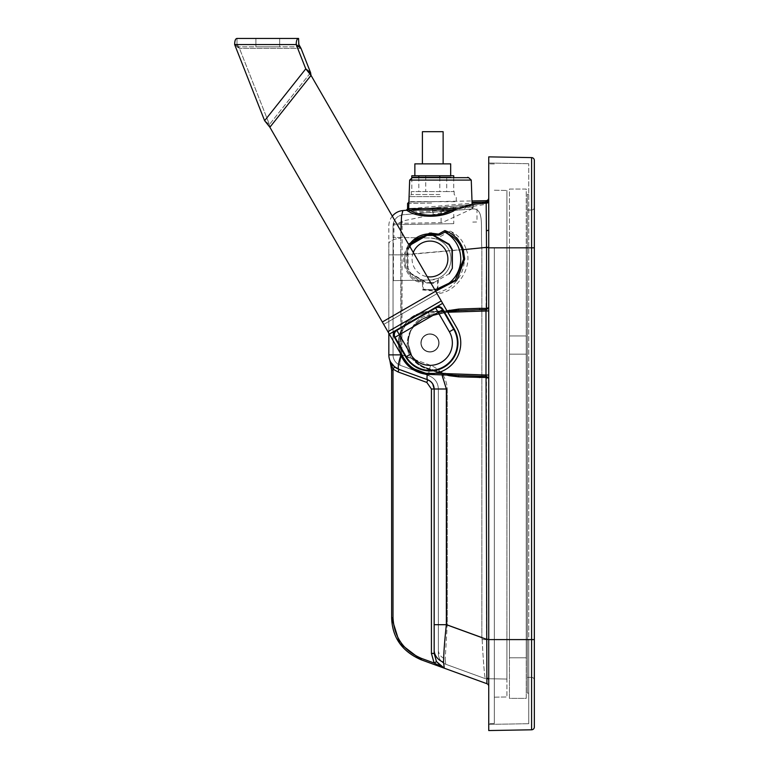 <?xml version="1.0" encoding="UTF-8"?>
<svg xmlns="http://www.w3.org/2000/svg" width="769" height="769" viewBox="0 0 769 769"><rect width="100%" height="100%" fill="white"/><g stroke="black" fill="none" stroke-linecap="round" stroke-linejoin="round"><path stroke-width="0.58" stroke-dasharray="3.85 2.88" d="M409.666 180.09L471.262 180.09M459.718 208.639L408.666 208.639M393.036 243.908L393.036 354.865A11.199 11.199 0 0 0 400.399 365.381L429.16 375.849L400.399 365.381A11.199 11.199 0 0 1 393.036 354.865L393.036 237.371L393.939 237.39L393.939 223.443L393.295 223.452L393.036 225.884L393.036 237.371L393.036 225.884L393.295 223.452L393.939 223.443M471.772 208.976L403.254 214.734C398.121 215.445 394.805 218.358 393.295 223.452L442.175 222.597L471.772 208.976C484.922 207.553 480.365 226.403 481.855 247.82L481.855 247.82C480.26 226.057 485.191 207.149 471.147 208.985L403.254 214.734C397.515 215.676 394.132 219.002 393.094 224.721L433.139 224.019L396.477 224.663L402.168 221.097L453.758 210.312L453.758 223.664L433.139 224.019L453.758 223.664M442.175 222.597L393.295 223.452L393.036 237.371L393.939 237.39M393.42 280.637L393.42 237.381L430.332 238.025A20.984 20.984 0 0 1 450.961 259.009A20.984 20.984 0 0 1 430.332 279.993L393.42 280.637L430.332 279.993L437.917 278.436L436.859 293.595L437.426 292.614A34.422 34.422 0 0 0 450.115 231.104L436.119 238.938A20.984 20.984 0 0 1 438.474 278.195L437.426 292.614M429.16 375.849C434.975 378.31 438.051 382.693 438.368 388.999C438.051 382.693 434.975 378.31 429.16 375.849A11.199 2.192 110 0 1 430.659 365.333A11.199 2.192 110 0 0 429.16 375.849M401.899 280.493L401.899 354.865L430.659 365.333C441.089 369.783 446.616 377.675 447.231 388.999L447.231 624.688L445.213 658.908L447.231 624.688L438.368 624.688L438.368 653.737L438.368 624.688L447.231 624.688L447.231 388.999L438.368 388.999L438.368 624.688L438.368 388.999L447.231 388.999C446.616 377.675 441.089 369.783 430.659 365.333L401.899 354.865A11.199 2.192 110 0 0 400.399 365.381A11.199 11.199 0 0 1 393.036 354.865A11.199 11.199 0 0 0 400.399 365.381A11.199 2.192 110 0 1 401.899 354.865L393.036 354.865L401.899 354.865L402.168 221.097M393.036 254.847L401.899 254.847L481.855 247.849L481.855 637.29L481.855 247.82L506.925 247.82L506.925 679.056L485.374 678.681L445.732 664.253L445.213 658.908L445.732 664.253L485.374 678.681L506.925 679.056L506.925 639.597L506.925 696.964L506.925 190.452L506.925 247.82L506.925 208.361L506.925 247.82L481.855 247.82M436.119 238.938L430.332 238.025L393.036 237.371M472.762 222.068L476.982 221.991L476.982 208.88L472.762 208.957M438.474 278.195L437.917 278.436M450.115 231.104C457.834 234.555 463.236 240.716 466.302 249.579L480.481 247.974L466.302 249.579C473.541 267.189 455.95 293.479 436.859 293.595M438.368 653.737A11.199 11.199 0 0 0 445.732 664.253A11.199 11.199 0 0 1 438.368 653.737M482.134 639.597C483.403 662.657 484.46 675.672 485.316 678.662C484.46 675.701 483.403 662.686 482.134 639.597L481.855 637.29L482.134 639.597L506.925 639.597L482.134 639.597M471.147 208.985L472.128 208.966M431.649 290.086L423.392 289.826L424.007 289.211L434.937 290M424.007 289.211A30.779 30.779 0 0 0 434.61 289.442M423.392 289.826L422.623 289.971L423.2 289.48L423.2 281.819L422.623 282.29C417.461 282.473 413.222 280.406 409.887 276.09C404.811 269.775 402.869 262.604 404.052 254.587L408.454 244.138M488.738 310.907L488.738 375.022L488.738 310.907L485.989 310.907L485.989 375.022L486.517 377.531L486.046 376.272L458.449 375.464L479.548 376.195L479.789 377.598L486.287 377.521M488.738 375.022L488.738 378.252L488.738 375.022L428.9 373.032C419.932 373.84 400.149 364.333 399.861 342.964C400.149 321.596 419.932 312.089 428.9 312.896C419.932 312.089 400.149 321.596 399.861 342.964C400.149 364.333 419.932 373.84 428.9 373.032L435.437 373.253M488.738 639.308L486.517 639.308L486.517 377.531L488.738 378.252L488.738 686.332L488.738 378.252L486.517 376.32M486.517 309.609L488.738 307.677L488.738 197.912L488.738 307.677L486.287 308.407L486.046 309.657L486.566 230.69L485.989 202.949L486.296 204.285L488.642 202.468A1.403 1.077 -161.2 0 0 488.642 202.112L432.332 211.235C417.519 211.917 409.271 211.129 407.589 208.86L472.07 203.103M488.738 247.82L494.332 247.82L494.332 723.456L494.332 247.82L488.738 247.82L488.738 163.864L488.738 639.597L488.738 163.028L488.738 730.55L531.6 729.8A2.797 2.797 0 0 0 534.349 727.003L534.349 207.236L534.349 639.597L488.738 639.597L528.755 639.597L528.755 163.72L528.755 723.696L528.755 639.597L527.361 639.597L527.361 194.288L527.361 693.129L527.361 247.82L527.361 639.597L534.349 639.597L534.349 247.82L488.738 247.82L534.349 247.82L534.349 160.413A2.797 2.797 0 0 0 531.6 157.616L488.738 156.866L488.738 247.82L531.552 247.82L531.552 210.043A2.797 2.797 0 0 0 534.349 207.236A2.797 2.797 0 0 1 531.552 210.043A2.797 2.797 0 0 0 534.349 207.236M388.835 333.275L388.835 254.847L401.024 254.847L388.835 254.847L388.835 354.865A15.39 15.39 0 0 0 398.957 369.331L394.68 366.938L392.988 369.13L398.054 371.956L426.814 382.424L431.419 388.999L434.168 388.999L431.419 388.999L426.814 382.424L431.419 388.999L431.419 653.737L433.918 662.945L431.419 653.737L433.918 662.945L431.419 653.737L434.168 653.737L431.419 653.737L431.419 388.999L431.419 653.737L433.918 662.945L431.419 653.737L434.168 653.737L431.419 653.737L431.419 388.999L434.168 388.999L431.419 388.999L426.814 382.424L427.727 379.799L426.814 382.424L398.054 371.956L426.814 382.424L431.419 388.999L431.419 653.737L433.918 662.945L431.419 653.737L434.168 653.737L431.419 653.737L431.419 388.999L434.168 388.999L431.419 388.999L426.814 382.424L427.727 379.799L426.814 382.424L427.727 379.799L398.957 369.331L398.054 371.956L426.814 382.424L431.419 388.999L431.419 653.737L433.918 662.945L431.419 653.737L434.168 653.737L431.419 653.737L431.419 388.999L434.168 388.999L431.419 388.999L426.814 382.424L427.727 379.799L426.814 382.424L398.054 371.956L426.814 382.424L431.419 388.999L431.419 653.737L433.918 662.945L431.419 653.737L434.168 653.737L431.419 653.737L431.419 388.999L434.168 388.999L431.419 388.999L426.814 382.424L427.727 379.799L426.814 382.424L427.727 379.799L398.957 369.331L398.054 371.956L426.814 382.424L431.419 388.999L431.419 653.737L433.918 662.945L436.283 661.523L444.299 668.203L433.918 662.945L431.419 653.737L434.168 653.737L431.419 653.737L431.419 388.999L434.168 388.999L431.419 388.999L426.814 382.424L427.727 379.799L426.814 382.424L398.054 371.956L426.814 382.424L431.419 388.999L431.419 653.737L431.419 388.999L434.168 388.999L431.419 388.999L426.814 382.424L427.727 379.799L426.814 382.424L427.727 379.799L398.957 369.331L427.727 379.799L398.957 369.331L427.727 379.799L398.957 369.331L427.727 379.799L398.957 369.331L427.727 379.799L398.957 369.331L427.727 379.799L398.957 369.331L427.727 379.799L398.957 369.331L427.727 379.799L398.957 369.331L427.727 379.799L398.957 369.331L427.727 379.799L398.957 369.331L427.727 379.799L398.957 369.331L427.727 379.799L398.957 369.331L427.727 379.799L398.957 369.331L398.054 371.956L426.814 382.424L431.419 388.999L434.168 388.96L434.168 653.737L436.283 661.523L433.918 662.945L444.299 668.203L436.283 661.523L433.918 662.945L444.299 668.203L436.283 661.523L444.299 668.203L433.918 662.945L436.283 661.523L434.168 653.737L436.283 661.523L444.299 668.203L433.918 662.945L436.283 661.523L434.168 653.737L434.168 388.96L434.168 653.737L436.283 661.523L433.918 662.945L444.299 668.203L436.283 661.523L444.299 668.203L433.918 662.945L436.283 661.523L434.168 653.737L434.168 388.999L434.168 653.4L431.419 653.4L434.12 663.013L436.456 661.561L434.168 653.4L434.168 388.96L434.168 653.737L436.283 661.523L433.918 662.945L444.299 668.203L436.283 661.523L433.918 662.945L444.299 668.203L436.283 661.523L444.299 668.203L433.918 662.945L436.283 661.523L434.168 653.737L436.283 661.523L444.299 668.203L433.918 662.945L436.283 661.523L434.168 653.737L434.168 388.96L434.168 653.737L436.283 661.523L433.918 662.945L444.299 668.203L436.283 661.523L444.299 668.203L433.918 662.945L436.283 661.523L434.168 653.737L434.168 388.96L434.168 653.737L436.283 661.523L433.918 662.945L444.299 668.203L436.283 661.523L433.918 662.945L444.299 668.203L436.283 661.523L444.299 668.203L433.918 662.945L436.283 661.523L434.168 653.737L436.283 661.523L444.299 668.203L433.918 662.945L436.283 661.523L434.168 653.737L434.168 388.96L434.168 653.737L436.283 661.523L433.918 662.945L444.299 668.203L436.283 661.523L444.299 668.203L433.918 662.945L436.283 661.523L434.168 653.737L434.168 388.96L434.168 653.737L436.283 661.523L433.918 662.945L444.299 668.203L436.283 661.523L444.299 668.203L433.918 662.945L436.283 661.523L434.168 653.737L434.168 388.96L434.168 653.737L436.283 661.523L433.918 662.945L444.299 668.203L436.283 661.523L444.299 668.203L433.918 662.945L436.283 661.523L434.168 653.737L434.168 388.96L434.168 653.737L436.283 661.523L433.918 662.945L444.299 668.203L436.283 661.523L444.299 668.203L433.918 662.945L436.283 661.523L434.168 653.737L434.168 388.96L434.168 653.737L436.283 661.523L433.918 662.945L444.299 668.203L436.283 661.523L444.299 668.203L433.918 662.945L436.283 661.523L434.168 653.737L434.168 388.96L434.168 653.737L436.283 661.523L433.918 662.945L444.299 668.203L436.283 661.523L434.168 653.737L434.168 388.999L434.168 624.688L446.356 624.688L486.517 639.308L486.892 683.708A2.797 2.797 0 0 1 488.738 686.332M488.738 200.478L488.027 202.343M486.181 203.266L406.311 210.254C408.281 212.465 417.029 213.205 432.543 212.475L486.143 204.304M488.738 197.912A2.797 2.797 0 0 1 485.989 200.709L486.008 201.132M488.642 202.112L486.296 202.929M488.738 201.824L488.642 202.468M409.887 276.09L410.665 275.187A25.185 25.185 0 0 1 408.993 245.071L405.138 254.818C403.975 262.354 405.821 269.15 410.665 275.187C414.453 279.339 418.374 281.598 422.441 281.954L422.623 289.971L435.639 291.22L437.042 293.643L383.721 324.422L269.881 127.241L269.429 124.511L239.457 48.37L234.651 44.554L239.457 48.37L237.006 46.842L237.006 43.92L237.006 46.842L298.574 46.842L300.91 48.274M422.441 281.954L423.2 281.819A23.791 23.791 0 0 1 411.819 243.638M431.082 233.805L429.535 233.824M459.372 208.639L424.642 208.649L455.613 207.265L473.368 207.265L465.514 207.265L459.968 208.505A1.403 1.394 90 0 1 459.862 208.543M470.378 205.919L473.396 205.64A1.403 1.403 0 0 1 474.675 204.275L471.522 204.544A1.403 1.269 -95 0 0 470.378 205.919L465.514 207.265A1.403 1.067 90 0 1 464.447 208.639M471.974 208.639L473.368 207.265L473.396 205.64L455.613 207.265A1.403 0.644 -90 0 1 454.969 208.639M406.561 210.235L424.642 208.649L407.695 209.437M472.262 208.639L472.118 204.496L424.594 208.649M424.642 208.649L457.228 208.639M479.548 309.734L428.871 311.503L428.9 312.896L485.989 310.907L486.046 309.657L449.125 311.205L479.548 309.734L479.789 308.331L458.699 309.071L449.384 310.215L429.294 315.194L429.035 316.174C415.846 320.356 408.791 329.286 407.868 342.964L412.578 358.258C416.692 363.516 421.883 367.034 428.15 368.812L440.906 372.686L428.15 368.812C421.883 367.034 416.692 363.516 412.578 358.258L407.868 342.964C408.781 329.295 415.837 320.365 429.035 316.174L429.294 315.194L446.952 310.82M449.49 310.782L449.432 311.57L429.333 316.549L422.652 319.135C414.664 324.96 410.454 329.738 410.031 333.458C406.984 342.186 407.964 350.404 412.991 358.114L412.126 358.912L412.991 358.114C417.048 363.276 422.219 366.717 428.487 368.457L428.496 369.428C421.96 367.582 416.51 364.073 412.126 358.912C416.51 364.073 421.97 367.582 428.496 369.428L429.448 369.716L428.496 369.428A15.39 3.018 110 0 0 427.343 374.34M429.448 369.716L429.41 368.726L429.448 369.716L441.166 373.676L429.448 369.716M427.766 379.809L426.814 382.424L398.054 371.956L398.957 369.331L398.054 371.956L426.814 382.424L427.727 379.799L426.814 382.424L431.419 388.999L434.168 388.999L431.419 388.999L426.814 382.424L431.419 388.999L431.419 653.737L433.918 662.945L431.419 653.737L434.168 653.737L431.419 653.737L431.419 388.999L434.168 388.999L431.419 388.999L426.814 382.424L427.727 379.799L426.814 382.424L398.054 371.956L398.957 369.331L398.054 371.956L426.814 382.424L431.419 388.999L431.419 653.737L434.168 653.737L431.419 653.737L431.419 388.999L434.168 388.999L431.419 388.999L426.814 382.424L427.727 379.799L426.814 382.424L398.054 371.956L398.957 369.331L398.054 371.956L426.814 382.424L427.727 379.799A15.39 3.018 110 0 1 428.496 369.428L428.487 368.457L441.204 372.321L441.166 373.676L441.204 372.321L449.125 374.724L458.449 375.464L449.432 374.359L449.384 375.714L458.699 376.858L479.789 377.598M449.49 375.147L449.432 374.359L458.449 375.464L458.699 376.858M486.287 308.407L479.789 308.331M458.449 375.464L428.871 374.426A31.481 31.481 0 0 1 398.486 342.964A31.481 31.481 0 0 1 428.871 311.503C420.201 312.493 414.039 314.761 410.396 318.308C402.379 325.335 398.409 333.554 398.486 342.964C398.409 352.375 402.379 360.594 410.396 367.62C414.039 371.167 420.201 373.436 428.871 374.426L458.449 375.464L449.432 374.359L428.487 368.457C422.219 366.717 417.048 363.276 412.991 358.114C407.964 350.404 406.984 342.186 410.031 333.458C410.454 329.738 414.664 324.96 422.652 319.135L429.333 316.549L449.432 311.57L458.449 310.465L428.871 311.503A31.481 31.481 0 0 0 400.015 352.644L398.486 342.964C399.697 326.45 408.897 313.06 428.871 311.503L458.449 310.465L458.699 309.071M449.432 311.57L449.384 310.215M428.871 373.724L428.871 374.426L479.548 376.195M447.779 312.243L428.9 312.896L428.871 311.503L449.125 311.205L429.035 316.174L449.125 311.205L428.891 311.906A31.077 31.077 0 0 0 398.9 342.964A31.077 31.077 0 0 0 428.891 374.022A31.077 31.077 0 0 1 398.9 342.964A31.077 31.077 0 0 1 428.891 311.906L446.981 310.868M407.58 203.458L432.332 203.045L432.332 201.651L471.993 200.959L408.954 202.055L432.332 201.651L408.954 202.055L432.332 201.651L432.332 203.045L408.848 203.439M434.168 650.007A15.39 13.294 180 0 0 443.578 662.253L444.261 668.184L434.12 663.013L421.547 658.437C403.581 650.766 394.074 637.184 393.007 617.68C394.074 637.184 403.581 650.766 421.547 658.437C403.581 650.766 394.074 637.184 393.007 617.68C394.074 637.184 403.581 650.766 421.547 658.437C403.581 650.766 394.074 637.184 393.007 617.68C394.074 637.184 403.581 650.766 421.547 658.437C403.581 650.766 394.074 637.184 393.007 617.68C394.074 637.184 403.581 650.766 421.547 658.437C403.581 650.766 394.074 637.184 393.007 617.68C394.074 637.184 403.581 650.766 421.547 658.437C403.581 650.766 394.074 637.184 393.007 617.68C394.074 637.184 403.581 650.766 421.547 658.437C403.581 650.766 394.074 637.184 393.007 617.68C394.074 637.184 403.581 650.766 421.547 658.437C403.581 650.766 394.074 637.184 393.007 617.68C394.074 637.184 403.581 650.766 421.547 658.437C403.581 650.766 394.074 637.184 393.007 617.68C394.074 637.184 403.581 650.766 421.547 658.437C403.581 650.766 394.074 637.184 393.007 617.68C394.074 637.184 403.581 650.766 421.547 658.437C403.581 650.766 394.074 637.184 393.007 617.68C394.074 637.184 403.581 650.766 421.547 658.437C403.581 650.766 394.074 637.184 393.007 617.68C394.074 637.184 403.581 650.766 421.547 658.437C403.581 650.766 394.074 637.184 393.007 617.68C394.074 637.184 403.581 650.766 421.547 658.437C403.581 650.766 394.074 637.184 393.007 617.68C394.074 637.184 403.581 650.766 421.547 658.437C403.581 650.766 394.074 637.184 393.007 617.68L392.988 369.13L394.68 366.938L398.957 369.331L394.68 366.938L392.988 369.13L394.68 366.938L398.957 369.331L394.68 366.938L392.988 369.13L394.68 366.938L392.988 369.13L394.68 366.938L392.988 369.13L394.68 366.938L398.957 369.331L394.68 366.938L392.988 369.13L394.68 366.938L392.988 369.13L394.68 366.938L398.957 369.331L394.68 366.938L392.988 369.13L392.719 368.476L392.988 369.13L394.68 366.938L392.988 369.13L394.68 366.938L398.957 369.331L394.68 366.938L392.988 369.13L394.68 366.938L392.988 369.13L398.054 371.956L398.957 369.331L398.054 371.956L398.957 369.331L398.054 371.956L426.814 382.424L398.054 371.956L398.957 369.331L398.054 371.956L398.957 369.331L398.054 371.956L398.957 369.331L394.68 366.938L392.988 369.13L394.68 366.938L392.988 369.13L398.054 371.956L426.814 382.424L431.419 388.999L434.168 388.999L431.419 388.999L426.814 382.424L398.054 371.956L398.957 369.331L398.054 371.956L398.957 369.331L398.054 371.956L426.814 382.424L427.727 379.799L426.814 382.424L398.054 371.956L426.814 382.424L431.419 388.999L431.419 653.737L433.918 662.945L431.419 653.737L434.168 653.737L431.419 653.737L431.419 388.999L431.419 653.737L434.168 653.737L431.419 653.737L431.419 388.999L434.168 388.999L431.419 388.999L426.814 382.424L431.419 388.999L434.168 388.999L431.419 388.999L426.814 382.424L398.054 371.956L398.957 369.331L398.054 371.956L426.814 382.424L427.727 379.799L426.814 382.424L398.054 371.956L398.957 369.331L398.054 371.956L398.957 369.331L398.054 371.956L426.814 382.424L431.419 388.999L431.419 653.737L433.918 662.945L431.419 653.737L433.918 662.945L431.419 653.737L434.168 653.737L431.419 653.737L431.419 388.999L434.168 388.999L431.419 388.999L426.814 382.424L398.054 371.956L398.957 369.331L394.67 366.928L392.988 369.13L394.68 366.938L392.988 369.13L390.585 362.372M390.431 361.699L392.988 369.13L389.825 360.305L392.988 369.13L389.825 360.305L392.988 369.13L389.825 360.305L392.988 369.13L389.825 360.305L392.988 369.13L389.825 360.305L392.988 369.13L394.67 366.928L398.957 369.331L394.68 366.938L392.988 369.13L389.825 360.305L393.007 370.197L392.988 369.13L393.007 370.197L392.988 369.13L393.007 370.197L392.988 369.13L393.007 370.197L392.988 369.13L393.007 370.197L392.988 369.13L393.007 370.197L392.988 369.13L393.007 370.197L392.988 369.13L398.054 371.956M392.142 366.919L392.344 367.486M392.719 368.476L392.949 369.043M391.344 363.285L391.69 363.804M392.238 364.516L393.007 365.41M393.276 365.679L393.939 366.323M443.425 667.848L442.656 667.473M438.974 664.762L436.523 661.667M445.914 668.79L421.095 659.754C402.024 651.43 392.2 637.405 391.632 617.68L391.632 370.197L391.632 617.68L391.632 370.197L391.632 617.68L391.632 370.197L391.632 617.68L391.632 370.197L391.632 617.68L391.632 370.197L391.632 617.68L391.632 370.197L391.632 617.68L391.632 370.197L391.632 617.68L391.632 370.197L391.632 617.68L391.632 370.197L391.632 617.68L391.632 370.197L391.632 617.68L391.632 370.197L391.632 617.68L391.632 370.197L391.632 617.68L391.632 370.197L391.632 617.68L391.632 370.197L391.632 617.68L393.007 617.68L391.632 617.68L393.007 617.68L391.632 617.68L393.007 617.68L393.007 370.197L391.632 370.197L391.632 617.68L393.007 617.68L391.632 617.68L393.007 617.68L393.007 370.197L393.007 617.68L391.632 617.68L393.007 617.68L393.007 370.197L391.632 370.197L393.007 370.197L393.007 617.68L391.632 617.68L393.007 617.68L393.007 370.197L391.632 370.197L393.007 370.197L393.007 617.68L391.632 617.68L393.007 617.68L393.007 370.197L391.632 370.197L393.007 370.197L393.007 617.68L391.632 617.68L393.007 617.68L393.007 370.197L391.632 370.197L393.007 370.197L393.007 617.68L391.632 617.68L393.007 617.68L393.007 370.197L391.632 370.197L393.007 370.197L393.007 617.68L391.632 617.68L393.007 617.68L393.007 370.197L391.632 370.197L393.007 370.197L393.007 617.68L391.632 617.68L393.007 617.68L393.007 370.197L391.632 370.197L393.007 370.197L393.007 617.68L391.632 617.68L393.007 617.68L393.007 370.197L391.632 370.197L393.007 370.197L393.007 617.68L391.632 617.68L393.007 617.68L393.007 370.197L391.632 370.197L393.007 370.197L393.007 617.68L391.632 617.68C392.2 637.405 402.024 651.43 421.095 659.754L444.299 668.203L421.095 659.754C402.024 651.43 392.2 637.405 391.632 617.68C392.2 637.405 402.024 651.43 421.095 659.754L444.299 668.203L421.095 659.754C402.024 651.43 392.2 637.405 391.632 617.68C392.2 637.405 402.024 651.43 421.095 659.754L444.299 668.203L421.095 659.754C402.024 651.43 392.2 637.405 391.632 617.68C392.2 637.405 402.024 651.43 421.095 659.754L444.299 668.203L421.095 659.754C402.024 651.43 392.2 637.405 391.632 617.68C392.2 637.405 402.024 651.43 421.095 659.754C402.024 651.43 392.2 637.405 391.632 617.68C392.2 637.405 402.024 651.43 421.095 659.754L444.299 668.203L421.095 659.754C402.024 651.43 392.2 637.405 391.632 617.68C392.2 637.405 402.024 651.43 421.095 659.754L444.299 668.203M400.832 230.931L400.774 238.198C400.841 220.866 401.543 211.648 402.879 210.552A15.39 15.39 0 0 0 388.835 225.884L388.835 243.908L388.835 225.884A15.39 15.39 0 0 1 392.305 216.156M388.835 354.865L401.024 354.865L400.774 238.198L400.822 354.865M388.835 243.908L388.835 254.847L388.835 243.908A15.39 5.854 180 0 1 400.774 238.198A15.39 5.854 0 0 0 388.835 243.908M407.589 208.86A1.403 1.403 85 0 1 406.311 210.254L402.879 210.552M494.332 723.456L488.738 723.552L494.332 723.456M494.332 163.96L488.738 163.864L494.332 163.96M443.578 662.253C443.646 653.727 444.569 641.211 446.356 624.688L446.356 388.999L441.166 373.676L449.384 375.714M429.477 380.636L430.332 381.222M431.457 382.231L432.495 383.529M433.149 384.644L433.524 385.519M494.332 697.185L506.925 696.964L494.332 697.185M494.332 190.231L506.925 190.452L494.332 190.231M528.755 194.288L527.361 194.288L528.755 194.288M531.552 210.043L527.361 210.043L531.552 210.043L531.552 247.82L534.349 247.82M488.738 163.028L528.755 163.72L488.738 163.028M528.755 693.129L527.361 693.129L528.755 693.129M488.738 639.597L531.552 639.597L531.552 247.82L531.552 677.383L527.361 677.383L531.552 677.383A2.797 2.797 0 0 1 534.349 680.181A2.797 2.797 0 0 0 531.552 677.383A2.797 2.797 0 0 1 534.349 680.181M488.738 724.398L528.755 723.696L488.738 724.398M509.443 335.966L526.236 335.966L526.236 698.367L509.443 698.367L509.443 335.966L526.236 335.966L509.443 335.966L509.443 657.793L526.236 657.793L526.236 247.82L526.236 657.793L509.443 657.793L509.443 698.367L526.236 698.367L526.236 335.966L509.443 335.966L509.443 639.597L509.443 247.82L509.443 657.793L509.443 335.966M526.236 189.049L509.443 189.049L509.443 247.82L509.443 189.049L526.236 189.049L526.236 247.82L526.236 189.049M509.443 657.793L526.236 657.793L509.443 657.793M442.733 309.1C440.935 306.629 438.647 306.014 435.85 307.254L396.102 330.199C393.632 331.997 393.017 334.294 394.257 337.082L405.734 356.96A27.982 27.982 0 0 0 443.963 367.197A27.982 27.982 0 0 0 454.21 328.969L442.733 309.1L442.531 309.849A5.037 5.037 -165 0 0 435.648 308.004L396.852 330.401L396.102 330.199M422.392 347.338A8.747 8.747 0 0 0 437.542 347.338A8.747 8.747 0 0 0 429.967 334.217A8.747 8.747 0 0 0 422.392 347.338A8.747 8.747 0 0 0 437.542 347.338A8.747 8.747 0 0 0 429.967 334.217A8.747 8.747 0 0 0 422.392 347.338M437.542 338.591A8.747 8.747 0 0 1 429.967 351.712A8.747 8.747 0 0 1 422.392 338.591A8.747 8.747 0 0 1 437.542 338.591A8.747 8.747 0 0 1 429.967 351.712A8.747 8.747 0 0 1 422.392 338.591A8.747 8.747 0 0 1 437.542 338.591M279.685 38.45L255.894 38.45L279.685 38.45L279.685 46.842L255.894 46.842L279.685 46.842L255.894 46.842L279.685 46.842L255.894 46.842L279.685 46.842L279.685 38.45L255.894 38.45L255.894 46.842L255.894 38.45L279.685 38.45L279.685 46.842L279.685 38.45L255.894 38.45L255.894 46.842L255.894 38.45L279.685 38.45L279.685 46.842M255.894 38.45L255.894 46.842M310.58 72.661L269.429 124.511L310.58 72.661L311.032 75.391L269.881 127.241L264.623 120.695L269.429 124.511L264.623 120.695L234.651 44.554C234.699 40.651 235.487 38.623 237.006 38.45L237.006 43.92L237.006 38.45L298.574 38.45L298.574 46.842L237.006 46.842L239.457 48.37L269.429 124.511L269.881 127.241L382.328 322L269.881 127.241L311.032 75.391L435.639 291.22L311.032 75.391L305.774 68.854L310.58 72.661L301.015 48.37L298.574 46.842L298.574 43.92M269.881 127.241L311.032 75.391L435.639 291.22L382.328 322L383.721 324.422L437.042 293.643L441.243 300.91L456.632 327.575L441.243 300.91L387.922 331.699L383.721 324.422L387.922 331.699L383.721 324.422L437.042 293.643L435.639 291.22L382.328 322L387.922 331.699L441.243 300.91L387.922 331.699L389.316 334.121L383.721 324.422L403.312 358.354L389.316 334.121L442.636 303.342L437.042 293.643L383.721 324.422L387.922 331.699M403.312 358.354A30.779 30.779 0 0 0 445.366 369.62A30.779 30.779 0 0 0 456.632 327.575A30.779 30.779 0 0 1 445.366 369.62A30.779 30.779 0 0 1 403.312 358.354L389.316 334.121L442.636 303.342L456.632 327.575A30.779 30.779 0 0 1 445.366 369.62A30.779 30.779 0 0 1 403.312 358.354M425.42 335.092A9.093 9.093 0 0 1 439.07 342.964A9.093 9.093 0 0 1 425.42 350.837A9.093 9.093 0 0 1 425.42 335.092A9.093 9.093 0 0 1 439.07 342.964A9.093 9.093 0 0 1 425.42 350.837A9.093 9.093 0 0 1 425.42 335.092M301.015 48.37L239.457 48.37L301.015 48.37L296.209 44.554C296.267 40.651 297.055 38.623 298.574 38.45M234.651 44.554L296.209 44.554L305.774 68.854L264.623 120.695M441.243 300.91L435.639 291.22L382.328 322M422.094 347.511A9.093 9.093 0 0 0 437.849 347.511A9.093 9.093 0 0 0 429.967 333.871A9.093 9.093 0 0 0 422.094 347.511A9.093 9.093 0 0 0 437.849 347.511A9.093 9.093 0 0 0 429.967 333.871A9.093 9.093 0 0 0 422.094 347.511M426.257 282.713L426.699 282.973A0.558 0.558 0 0 0 426.968 283.04L430.919 283.04L426.968 283.04A0.558 0.558 0 0 1 426.689 282.963L410.867 273.831A0.558 0.558 0 0 1 410.656 273.629A0.558 0.558 0 0 0 410.857 273.822L410.867 273.831A0.558 0.558 0 0 1 410.656 273.629L407.657 268.429A0.558 0.558 0 0 1 407.58 268.15A0.558 0.558 0 0 0 407.657 268.429A0.558 0.558 0 0 1 407.58 268.15L407.58 249.877A0.558 0.558 0 0 1 407.657 249.598A0.558 0.558 0 0 0 407.589 249.867A0.558 0.558 0 0 1 407.657 249.598L410.656 244.398A0.558 0.558 0 0 1 410.867 244.196L426.689 235.054A0.558 0.558 0 0 1 426.968 234.978L432.976 234.978A0.558 0.558 0 0 1 433.255 235.054L449.077 244.196A0.558 0.558 0 0 1 449.279 244.398L452.287 249.598A0.558 0.558 0 0 1 452.355 249.877L452.355 268.15A0.558 0.558 0 0 1 452.287 268.429L449.279 273.629A0.558 0.558 0 0 1 449.077 273.831L433.255 282.963A0.558 0.558 0 0 1 432.976 283.04L426.968 283.04A0.558 0.558 0 0 1 426.689 282.963L411.3 274.081M409.877 246.589L408.012 249.819L408.012 268.208L411.031 273.437L426.949 282.627L430.678 282.627M409.637 246.176L407.657 249.598L409.637 246.176M407.58 267.641L407.58 250.377M413.289 252.501A17.908 17.908 0 0 0 427.266 276.715M426.882 175.765L450.682 175.765L426.882 175.765M453.739 175.765L411.8 175.765M446.722 191.577L411.8 191.577L453.739 191.577L446.722 191.577L446.722 175.765M425.747 175.765L425.747 191.577M411.8 178.11L411.8 191.577M418.817 177.293L418.817 191.577M439.791 177.293L439.791 191.577M453.739 177.293L453.739 191.577M410.569 201.651L456.277 201.651L410.569 201.651M440.502 196.614L409.262 196.614L440.502 196.614M439.81 194.519L411.357 194.519L439.81 194.519M439.81 191.577L411.357 191.577L439.81 191.577M443.127 131.691L422.412 131.691M436.177 163.874L422.412 163.874L436.177 163.874M414.856 163.874L450.682 163.874M412.261 177.668L468.667 177.668M433.139 214.839L433.139 212.119M441.098 211.427L441.098 222.616M438.368 650.007A11.199 9.67 0 0 0 445.213 658.908A11.199 9.67 180 0 1 438.368 650.007M481.855 637.29L447.231 624.688L481.855 637.29M481.855 247.849L480.481 247.974M433.437 235.16L429.554 235.227A23.791 23.791 0 0 0 425.738 235.602M488.738 680.286A2.797 2.413 180 0 0 487.027 678.066M485.989 201.997L472.041 202.353M488.738 247.368L405.138 254.818M488.738 229.652A2.797 1.067 180 0 1 486.566 230.69M432.543 212.475L432.428 207.966M398.957 369.331A15.39 3.018 110 0 1 401.024 354.865L412.126 358.912C400.111 345.944 411.482 316.972 429.294 315.194C411.482 316.972 400.111 345.944 412.126 358.912L401.024 354.865A15.39 3.018 110 0 0 400.937 355.134M446.702 375.051L441.166 373.676L442.031 374.888M449.125 374.724L440.906 372.686L449.125 374.724M434.168 653.737L431.419 653.737L433.918 662.945L431.419 653.737L434.168 653.737L431.419 653.737L434.168 653.737L431.419 653.737L433.918 662.945L431.419 653.737L433.918 662.945L431.419 653.737L431.419 388.999L431.419 653.737L434.168 653.737M431.419 388.999L431.419 653.737M421.547 658.437L421.095 659.754L421.547 658.437L433.918 662.945L421.547 658.437L421.095 659.754L421.547 658.437L433.918 662.945L421.547 658.437L421.095 659.754L421.547 658.437L433.918 662.945L421.547 658.437L421.095 659.754L421.547 658.437L433.918 662.945L421.547 658.437L421.095 659.754L421.547 658.437L433.918 662.945L421.547 658.437L421.095 659.754L421.547 658.437L433.918 662.945L421.547 658.437L421.095 659.754L421.547 658.437L433.918 662.945L421.547 658.437L421.095 659.754L421.547 658.437L433.918 662.945L421.547 658.437L421.095 659.754L421.547 658.437L433.918 662.945L421.547 658.437L421.095 659.754L421.547 658.437L433.918 662.945L421.547 658.437L421.095 659.754L421.547 658.437L433.918 662.945L421.547 658.437L421.095 659.754L421.547 658.437L433.918 662.945L421.547 658.437L421.095 659.754L421.547 658.437L433.918 662.945L421.547 658.437L433.918 662.945L421.547 658.437L421.095 659.754M393.007 370.197L391.632 370.197L393.007 370.197L391.632 370.197L393.007 370.197L391.632 370.197L393.007 370.197L393.007 617.68L393.007 370.197L391.632 370.197L393.007 370.197L393.007 617.68L391.632 617.68L393.007 617.68L393.007 370.197L391.632 370.197L393.007 370.197L393.007 617.68M429.035 316.174L428.891 311.906L429.035 316.174M429.054 369.082L428.891 374.022L429.054 369.082M434.168 388.999L446.356 388.999M494.332 639.597L506.925 639.597L494.332 639.597M494.332 247.82L506.925 247.82L494.332 247.82M534.349 160.413A2.797 2.797 0 0 0 531.6 157.616L531.6 729.8M531.552 677.383L531.552 639.597L534.349 639.597M509.443 354.163L526.236 354.163L509.443 354.163M509.443 639.597L526.236 639.597L509.443 639.597M526.236 247.82L509.443 247.82L526.236 247.82M435.85 307.254L435.648 308.004L438.167 312.368L442.531 309.849L453.729 329.247L454.21 328.969M394.257 337.082L395.006 337.283A5.037 5.037 105 0 1 396.852 330.401L399.371 334.765L438.167 312.368L449.365 331.766L453.729 329.247A27.434 27.434 0 0 1 443.684 366.726A27.434 27.434 0 0 1 406.215 356.681L405.734 356.96M395.006 337.283L406.215 356.681L410.569 354.163L399.371 334.765L395.006 337.283M449.365 331.766A22.397 22.397 0 0 1 441.166 362.362A22.397 22.397 0 0 1 410.569 354.163M442.636 303.342L389.316 334.121M390.546 361.92L389.825 360.305M239.342 48.274L237.006 43.92L239.342 48.274M411.357 191.577L411.357 194.519L409.262 196.614L409.262 201.651M454.181 191.577L454.181 194.519L456.277 196.614L456.277 201.651"/><path stroke-width="1.15" d="M409.666 180.09L412.261 177.668L468.667 177.668L471.262 180.09L409.666 180.09L408.666 208.639L459.718 208.639M450.894 177.293L413.213 177.293L450.894 177.293M434.937 290L455.315 280.176L463.659 259.009L462.256 249.771C459.679 242.61 455.161 237.41 448.702 234.161L445.078 232.055L439.426 235.054L438.263 234.314L430.765 233.805M434.61 289.442A30.779 30.779 0 0 0 445.136 232.228M408.454 244.138L429.823 233.026L438.561 234.103L444.876 230.575L445.722 231.853L445.078 232.055L444.876 230.575C453.652 233.728 459.766 240.005 463.226 249.406L464.687 259.009L463.659 259.009M488.738 686.332A2.797 2.797 0 0 0 486.892 683.708L443.982 668.078M444.088 668.117L486.892 683.708L486.046 376.272L486.517 377.531L488.738 378.252L486.517 376.32M488.738 639.308L486.517 639.308L446.356 624.688L434.168 624.688L434.168 653.4L436.456 661.561L444.261 668.184L434.12 663.013L431.419 653.4L434.168 653.4L434.168 388.999C433.956 384.615 431.813 381.549 427.727 379.799L430.582 381.424L427.727 379.799L398.957 369.331L427.727 379.799L430.573 381.424L427.727 379.799L430.573 381.424L427.727 379.799L430.573 381.424L427.727 379.799L430.573 381.424L427.727 379.799L398.957 369.331L427.727 379.799L430.573 381.424L427.727 379.799L430.573 381.424L432.63 383.731L430.621 381.453M488.738 375.022L485.989 375.022L485.989 310.907L486.517 308.398L486.517 309.609L479.548 309.734L479.789 308.331L486.287 308.407M488.738 310.907L447.779 312.243M488.738 247.368L486.517 247.368L486.517 308.398L488.738 307.677L486.517 309.609M462.256 249.771L486.517 247.368L486.181 203.266A2.797 2.797 0 0 0 488.738 200.478L486.181 201.987M487.2 202.978L471.522 204.544L459.91 208.524C466.293 205.717 470.157 204.391 471.522 204.544M488.738 197.912A2.797 2.797 0 0 1 485.989 200.709L471.993 200.959L485.989 200.709L485.989 202.112M429.986 233.824L413.693 239.793M413.597 239.88L408.993 245.071A25.185 25.185 0 0 1 429.535 233.824L429.823 233.026M429.554 234.978L429.535 233.824L431.082 233.805L431.371 232.997M438.263 234.314A1.403 0.615 138.8 0 0 438.561 234.103L439.426 235.054L433.437 235.16M445.722 231.853L448.702 234.161M459.862 208.543A1.403 1.394 90 0 1 459.372 208.639L457.228 208.639L452.999 211.215C436.686 219.694 414.558 215.829 408.56 211.34L406.561 210.235A1.403 1.403 85 0 0 407.695 209.437L409.685 210.014C415.27 214.599 436.465 218.771 452.249 210.014L457.228 208.639M459.968 208.505L457.219 208.86A1.403 1.278 22.5 0 1 456.671 208.803M408.56 211.34A1.403 1.288 116.8 0 0 409.685 210.014L452.249 210.014L452.999 211.215M471.262 180.09L472.118 204.496L474.675 204.275M400.832 230.931L401.543 216.012L402.879 210.552L406.561 210.235L407.695 209.437A1.403 1.403 0 0 1 408.954 208.639M482.759 203.564L482.663 202.17L485.989 201.997L485.989 200.709M408.848 203.439L407.58 203.458L407.58 208.86L408.329 208.793M446.952 310.82L458.699 309.071L458.449 310.465L449.432 311.57M449.384 310.215L449.49 310.782M486.287 377.521L458.699 376.858L449.384 375.714L449.49 375.147M458.699 376.858L458.449 375.464M479.789 377.598L479.548 376.195L486.046 376.272L485.989 375.022L435.437 373.253M446.981 310.868L479.548 309.734M479.548 376.195L428.871 374.426L410.204 367.467L400.015 352.644A31.481 31.481 0 0 0 428.871 374.426L428.871 373.724M392.949 369.043L394.68 366.938L391.344 363.285M444.299 668.203L421.095 659.754L399.736 643.365L421.095 659.754L444.299 668.203L421.095 659.754L399.736 643.365L421.095 659.754L444.299 668.203L421.095 659.754L399.736 643.365L421.095 659.754L444.299 668.203L421.095 659.754L399.736 643.365L421.095 659.754L444.299 668.203L421.095 659.754L399.736 643.365L421.095 659.754L444.299 668.203L421.095 659.754L444.299 668.203L421.095 659.754L399.736 643.365L421.095 659.754L444.299 668.203L421.095 659.754L444.299 668.203L421.095 659.754L399.736 643.365L421.095 659.754C402.024 651.43 392.2 637.405 391.632 617.68L391.632 370.197L389.825 360.305L391.632 370.197L389.825 360.305L391.632 370.197L389.825 360.305L391.632 370.197L389.825 360.305L391.632 370.197L389.825 360.305L391.632 370.197L389.825 360.305L391.632 370.197L389.825 360.305L391.632 370.197L389.825 360.305L391.632 370.197L389.825 360.305L391.632 370.197L389.825 360.305L391.632 370.197L389.825 360.305L391.632 370.197L389.825 360.305L391.632 370.197L389.825 360.305L391.632 370.197L389.825 360.305L391.632 370.197L393.007 370.197L392.988 369.13L393.007 370.197L392.988 369.13L393.007 370.197L392.988 369.13L393.007 370.197L392.988 369.13L393.007 370.197L392.988 369.13L393.007 370.197L392.988 369.13L393.007 370.197L392.988 369.13L393.007 370.197L392.988 369.13L398.054 371.956L392.988 369.13L390.431 361.699M392.344 367.486L392.526 367.986M433.524 385.519L434.168 388.96L432.668 383.789L434.168 388.999L431.419 388.999L426.814 382.424L398.054 371.956L426.814 382.424L427.727 379.799L430.573 381.424L427.727 379.799L398.957 369.331A15.39 15.39 0 0 1 388.835 354.865L388.835 333.275M391.69 363.804L392.238 364.516M393.939 366.323L398.957 369.331L394.68 366.938L398.957 369.331L394.68 366.938L398.957 369.331L394.68 366.938L398.957 369.331L394.68 366.938L398.957 369.331L394.68 366.938L390.604 362.026L394.68 366.938L398.957 369.331L394.68 366.938L398.957 369.331L394.68 366.938L398.957 369.331L398.054 371.956L392.988 369.13L398.054 371.956M430.582 381.424L427.727 379.799A15.39 3.018 110 0 1 427.343 374.34M430.611 381.453L432.63 383.721L430.611 381.453M442.656 667.473L438.974 664.762M436.523 661.667L434.12 663.013L421.547 658.437C403.581 650.766 394.074 637.184 393.007 617.68L391.632 617.68L399.678 643.288M444.261 668.184L446.251 668.905L444.261 668.184L443.578 662.253C443.646 653.727 444.569 641.211 446.356 624.688L446.356 388.999L434.168 388.999M390.546 361.92L389.825 360.305L391.632 370.197L389.825 360.305L392.142 366.919L390.585 362.372M389.825 360.305L392.142 366.919M446.251 668.905L421.095 659.754L421.547 658.437M399.726 643.355L421.095 659.754M402.879 210.552A15.39 15.39 0 0 0 392.305 216.156M427.766 379.809L429.477 380.636M430.332 381.222L431.457 382.231M432.495 383.529L433.149 384.644M534.349 727.003A2.797 2.797 0 0 1 531.6 729.8A2.797 2.797 0 0 0 534.349 727.003L534.349 160.413A2.797 2.797 0 0 0 531.6 157.616L488.738 156.866L488.738 730.55L531.6 729.8L531.6 639.597L488.738 639.597M394.257 337.082C393.017 334.294 393.632 331.997 396.102 330.199L435.85 307.254C438.647 306.014 440.935 306.629 442.733 309.1L454.21 328.969A27.982 27.982 0 0 1 443.963 367.197A27.982 27.982 0 0 1 405.734 356.96L394.257 337.082L395.006 337.283A5.037 5.037 105 0 1 396.852 330.401L435.648 308.004L435.85 307.254M298.872 45.236L298.574 38.45L237.006 38.45C235.487 38.623 234.699 40.651 234.651 44.554L264.623 120.695L269.881 127.241L387.922 331.699L441.243 300.91L456.632 327.575A30.779 30.779 0 0 1 445.366 369.62A30.779 30.779 0 0 1 403.312 358.354L387.922 331.699M264.623 120.695L305.774 68.854L296.209 44.554L301.015 48.37L310.58 72.661L305.774 68.854L311.032 75.391L310.58 72.661M464.687 259.009L456.997 279.935L435.639 291.22L311.032 75.391L269.881 127.241M382.328 322L435.639 291.22L441.243 300.91M298.574 38.45C297.055 38.623 296.267 40.651 296.209 44.554L234.651 44.554M298.574 43.92L301.015 48.37M452.355 268.15L452.355 267.641L452.355 268.15A0.558 0.558 0 0 1 452.287 268.429A0.558 0.558 0 0 0 452.355 268.15L451.932 249.819L448.913 244.59L432.985 235.391L426.949 235.391L411.031 244.59L409.877 246.589M452.355 250.377L452.355 267.641M452.355 249.858A0.558 0.558 0 0 0 452.278 249.598L449.279 244.398A0.558 0.558 0 0 0 449.077 244.196L448.644 243.936L449.077 244.196A0.558 0.558 0 0 1 449.279 244.398L452.287 249.598A0.558 0.558 0 0 1 452.355 249.877A0.558 0.558 0 0 0 452.355 249.858L452.278 249.598M449.279 273.629L452.278 268.429L449.279 273.629A0.558 0.558 0 0 1 449.077 273.831A0.558 0.558 0 0 0 449.279 273.629L452.278 268.429M433.245 282.973L433.255 282.963A0.558 0.558 0 0 1 432.976 283.04A0.558 0.558 0 0 0 433.245 282.973L433.687 282.713M433.687 235.304L448.644 243.936M433.245 235.054A0.558 0.558 0 0 0 432.976 234.978L426.968 234.978A0.558 0.558 0 0 0 426.699 235.054L426.689 235.054A0.558 0.558 0 0 1 426.968 234.978L432.976 234.978A0.558 0.558 0 0 1 433.255 235.054L432.976 234.978M429.967 283.04L430.919 283.04M429.967 282.627L432.976 283.04M411.3 243.936L410.857 244.196A0.558 0.558 0 0 0 410.665 244.398A0.558 0.558 0 0 1 410.867 244.196L426.257 235.304M409.637 246.176L409.156 246.993M427.266 276.715A17.908 17.908 0 0 0 447.885 259.009A17.908 17.908 0 0 0 413.289 252.501M411.8 178.11L411.8 175.765L453.739 175.765L453.739 177.293M418.817 175.765L418.817 177.293M439.791 175.765L439.791 177.293M422.412 163.874L422.412 131.691L443.127 131.691L443.127 163.874M450.682 175.765L450.682 163.874L414.856 163.874L414.856 175.765M425.738 235.602A23.791 23.791 0 0 0 411.819 243.638M488.738 680.286A2.797 2.413 0 0 0 487.027 678.066M488.738 229.652A2.797 1.067 0 0 1 486.566 230.69M488.738 199.142A2.797 1.98 -0 0 1 486.008 201.122M472.07 203.103L482.663 202.17L472.041 202.353M458.699 309.071L479.789 308.331M449.384 375.714L446.702 375.051M431.419 653.737L431.419 388.999M393.007 370.197L393.007 617.68M434.168 650.007A15.39 13.294 0 0 0 443.578 662.253M400.822 354.865L388.835 354.865M400.937 355.134A15.39 3.018 110 0 0 398.957 369.331M442.031 374.888L446.356 388.999M534.349 639.597L531.6 639.597L531.6 157.616M534.349 247.82L488.738 247.82M396.102 330.199L396.852 330.401L399.371 334.765L395.006 337.283L406.215 356.681L405.734 356.96M442.733 309.1L442.531 309.849A5.037 5.037 -165 0 0 435.648 308.004L438.167 312.368L399.371 334.765L410.569 354.163L406.215 356.681A27.434 27.434 0 0 0 443.684 366.726A27.434 27.434 0 0 0 453.729 329.247L454.21 328.969M442.531 309.849L453.729 329.247L449.365 331.766L438.167 312.368L442.531 309.849M410.569 354.163A22.397 22.397 0 0 0 441.166 362.362A22.397 22.397 0 0 0 449.365 331.766M389.316 334.121L442.636 303.342M468.667 177.668L467.715 177.293M412.261 177.668L413.213 177.293M407.58 208.86L406.301 210.254M407.58 203.458L408.954 202.055M300.91 48.274L298.949 45.467"/></g></svg>
